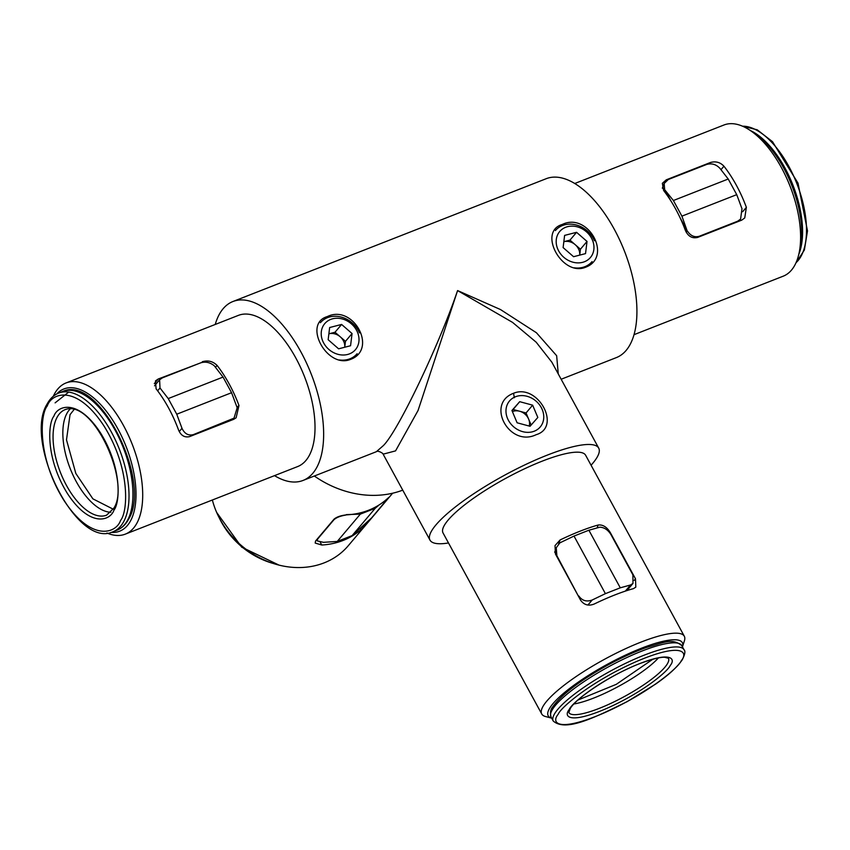 <?xml version="1.0" encoding="UTF-8"?>
<svg xmlns="http://www.w3.org/2000/svg" width="850" height="850" viewBox="0 0 850 850"><rect width="100%" height="100%" fill="white"/><g stroke="black" fill="none" stroke-linecap="round" stroke-linejoin="round"><path stroke-width="1.27" d="M397.502 480.537L396.78 479.209M562.275 224.464C588.221 211.703 612.999 257.125 585.597 267.24C562.094 277.079 537.37 231.625 562.275 224.464L562.509 225.526M327.314 316.582C353.26 303.822 378.038 349.244 350.636 359.359C327.133 369.197 302.398 323.754 327.314 316.582L327.547 317.645M513.581 393.263C537.912 383.138 561.903 427.114 536.169 434.69L536.159 434.69C509.352 447.727 485.403 403.718 513.581 393.263L514.303 397.726M212.362 500.002A81.196 68.776 40.2 0 0 324.105 562.881A81.196 68.776 40.2 0 0 348.224 545.774L392.626 493.223M320.28 542.268L321.778 545.02L315.201 543.076L315.541 541.057L334.092 519.106C337.089 516.673 341.711 515.217 347.958 514.76A81.196 68.776 40.2 0 0 368.603 510.234A81.196 68.776 40.2 0 0 386.038 499.832L388.79 497.42M749.02 129.657L753.206 132.313A76.383 36.911 68.6 0 1 799.712 250.931L798.447 255.733A81.196 39.227 -111.4 0 0 749.02 129.657A81.196 39.227 -111.4 0 0 723.945 125.003L574.749 183.504M634.026 334.677L783.211 276.186A81.196 39.227 -111.4 0 0 791.477 270.119A81.196 39.227 -111.4 0 0 798.447 255.733M111.01 532.387A76.383 36.911 -111.4 0 0 127.426 525.481A76.383 36.911 -111.4 0 0 118.384 429.845A76.383 36.911 -111.4 0 0 56.727 393.964M53.316 396.249A81.196 39.227 68.6 0 1 57.779 389.024A81.196 39.227 68.6 0 1 66.045 382.946A81.196 39.227 68.6 0 1 128.127 434.711A81.196 39.227 68.6 0 1 133.588 528.062A81.196 39.227 68.6 0 1 125.322 534.129A81.196 39.227 68.6 0 1 106.941 533.035M682.454 646.882A76.383 16.894 151.4 0 0 641.474 648.221A76.383 16.894 151.4 0 0 568.799 689.106A76.383 16.894 151.4 0 0 551.692 718.176L545.551 716.539A81.196 17.956 -28.6 0 1 541.737 713.979A81.196 17.956 -28.6 0 1 640.879 642.154A81.196 17.956 -28.6 0 1 684.314 636.246A81.196 17.956 -28.6 0 1 684.399 640.836L682.454 646.882M634.206 580.369L635.513 578.839L635.8 587.169L633.42 588.646A81.196 17.956 -28.6 0 0 615.081 594.851A81.196 17.956 -28.6 0 0 594.256 603.999C588.699 606.252 584.173 605.03 580.688 600.334L555.433 554.009L555.018 545.594L560.097 539.952A81.196 17.956 -28.6 0 1 580.316 531.091A81.196 17.956 -28.6 0 1 598.177 525.013C602.809 524.492 606.836 526.989 610.258 532.514L610.024 533.099M560.097 539.952L558.609 543.936M684.314 636.246L585.629 455.249A81.196 17.956 151.4 0 0 542.194 461.157A81.196 17.956 151.4 0 0 443.052 532.982L541.737 713.979M635.513 578.839L610.258 532.514M709.24 163.859L710.356 162.531L666.262 179.828L662.352 183.303L663.616 190.496A81.196 39.227 -111.4 0 1 685.419 230.488C688.149 236.406 692.229 238.712 697.659 237.416L741.763 220.129L744.749 217.94L746.364 207.347A81.196 39.227 -111.4 0 0 723.934 166.207L720.981 169.692M710.356 162.531C715.679 161.022 720.205 162.254 723.934 166.207M201.312 362.621L158.196 379.026L154.307 383.626M202.289 361.739C208.048 360.049 213.01 361.314 217.186 365.521A81.196 39.227 68.6 0 1 238.988 405.524L236.119 417.796L233.697 419.326L189.593 436.613C184.588 437.761 180.901 435.54 178.532 429.973A81.196 39.227 68.6 0 0 156.102 388.843L155.476 380.896L158.196 379.026M125.322 534.129L297.627 466.576A81.196 39.227 -111.4 0 0 305.894 460.509A81.196 39.227 -111.4 0 0 300.443 367.158A81.196 39.227 -111.4 0 0 238.351 315.392L66.045 382.946M591.069 465.226A96.082 21.25 151.4 0 0 598.708 448.12A96.082 21.25 151.4 0 0 547.304 455.111A96.082 21.25 151.4 0 0 429.983 540.111A96.082 21.25 151.4 0 0 448.502 542.959M598.708 448.12L551.852 362.185L536.191 342.21L512.539 322.384L457.587 290.572L500.469 309.538L536.424 332.743L556.654 355.714L558.269 373.947M274.507 475.639A96.082 46.421 -111.4 0 0 303.057 480.441A96.082 46.421 -111.4 0 0 312.842 473.259A96.082 46.421 -111.4 0 0 306.393 362.78A96.082 46.421 -111.4 0 0 232.911 301.527A96.082 46.421 -111.4 0 0 223.136 308.709A96.082 46.421 -111.4 0 0 215.241 324.456M303.057 480.441L376.348 451.711L383.329 445.623C397.789 431.513 438.632 346.248 457.587 290.572L418.041 410.518L395.558 450.882L383.127 454.166L429.983 540.111M232.911 301.527L546.199 178.702A96.082 46.421 68.6 0 1 619.671 239.955A96.082 46.421 68.6 0 1 626.131 350.423A96.082 46.421 68.6 0 1 616.346 357.606L561.159 379.249M389.874 496.442L370.366 519.562L360.942 529.667L360.358 528.583M321.778 545.02A81.196 68.776 40.2 0 0 343.06 540.462A81.196 68.776 40.2 0 0 360.942 529.667M402.741 490.152A96.082 81.398 -139.8 0 1 314.341 476.021M597.029 527.967L598.177 525.013M666.262 179.828L665.603 181.262M217.186 365.521L215.369 367.189M236.991 407.288L238.988 405.524M578.106 699.975L616.282 684.335L652.843 659.228M625.356 591.111L630.541 584.97L632.984 583.429L632.899 574.844L610.938 534.544C607.984 529.858 604.286 527.404 599.834 527.181L588.88 530.23L574.005 536.063L559.874 542.852L556.251 547.761L556.888 555.73L578.542 596.403M630.541 584.97L620.277 587.817L588.88 530.23M574.005 536.063L605.402 593.651L592.163 600.015C586.564 602.044 582.122 600.716 578.861 596.031M620.277 587.817L605.402 593.651M517.363 396.142A20.124 17.043 -139.8 0 1 542.215 409.509A20.124 17.043 -139.8 0 1 532.376 431.811A20.124 17.043 -139.8 0 1 507.524 418.444A20.124 17.043 -139.8 0 1 517.363 396.142M512.401 411.602A12.006 10.179 -139.8 0 1 513.804 411.134A12.006 10.179 -139.8 0 1 519.573 411.219L513.102 409.487L512.019 410.709M517.108 422.79L530.049 426.275L537.816 417.456L532.642 405.163L519.701 401.678L511.934 410.497L517.108 422.79M519.701 401.678L513.102 409.487M526.044 412.962L519.573 411.219A12.006 10.179 -139.8 0 1 528.636 419.114L526.044 412.962L532.642 405.163M531.133 425.043L528.636 419.114A12.006 10.179 -139.8 0 1 529.242 426.062M555.379 230.584A24.023 20.347 -139.8 0 1 576.13 224.931A24.023 20.347 -139.8 0 1 594.437 240.752M557.727 248.976A20.124 17.043 -139.8 0 1 567.566 226.674A20.124 17.043 -139.8 0 1 592.418 240.04A20.124 17.043 -139.8 0 1 582.579 262.342A20.124 17.043 -139.8 0 1 557.727 248.976M569.978 240.125L563.996 241.666A12.006 10.179 -139.8 0 1 575.206 244.673A12.006 10.179 -139.8 0 1 578.829 249.645A12.006 10.179 -139.8 0 1 579.711 255.117L580.433 249.231L569.978 240.125L576.566 232.316L564.612 235.397L563.114 247.594L573.569 256.7L585.533 253.619L587.021 241.432L576.566 232.316M592.078 261.598A24.023 20.347 -139.8 0 1 574.143 267.814M587.021 241.432L580.433 249.231M357.117 353.717A24.023 20.347 -139.8 0 1 339.182 359.943M357.457 332.159A20.124 17.043 -139.8 0 1 347.608 354.471A20.124 17.043 -139.8 0 1 322.766 341.105A20.124 17.043 -139.8 0 1 332.605 318.793A20.124 17.043 -139.8 0 1 357.457 332.159M328.876 333.827A12.006 10.179 -139.8 0 1 329.035 333.784A12.006 10.179 -139.8 0 1 340.244 336.802A12.006 10.179 -139.8 0 1 343.868 341.764A12.006 10.179 -139.8 0 1 344.749 347.236L345.472 341.349L335.017 332.244L328.876 333.827M320.418 322.713A24.023 20.347 -139.8 0 1 341.169 317.05A24.023 20.347 -139.8 0 1 359.476 332.881M329.651 327.526L328.153 339.713L338.608 348.819L350.561 345.737L352.059 333.551L341.604 324.445L329.651 327.526M341.604 324.445L335.017 332.244M352.059 333.551L345.472 341.349M664.445 191.579L665.019 190.124L670.916 200.951M680.064 217.727L686.991 230.435L686.269 232.305M665.019 190.124L673.391 200.515L681.912 216.144L686.991 230.435M664.626 189.221L664.169 183.462L668.334 179.488L706.701 164.443C711.769 163.041 716.21 164.369 720.003 168.438L728.216 179.021L673.391 200.515M681.912 216.144L736.737 194.65L741.986 208.749L740.594 219.087L737.651 221.212L699.284 236.258C694.567 237.575 690.636 235.886 687.512 231.189M728.216 179.021L736.737 194.65M231.869 420.038L234.026 418.158L237.171 407.756L231.572 392.711L223.04 377.081L214.285 365.787C210.067 362.376 205.551 361.388 200.727 362.822L162.371 377.868L159.598 379.78L160.012 387.993L157.622 390.819M234.026 418.158L193.322 434.637C188.371 435.891 184.599 433.776 181.985 428.304L176.747 414.216L231.572 392.711M223.04 377.081L168.226 398.576L160.012 387.993M176.747 414.216L168.226 398.576M74.131 409.445L70.029 414.672L66.491 439.843L75.831 473.461L92.884 498.844L113.241 509.203M55.112 402.858L68.701 392.073M379.281 504.826L375.222 508.289L360.336 514.122L346.343 514.622M388.663 497.537L371.663 517.841L352.144 535.596L375.222 508.289M360.336 514.122L337.269 541.429L323.499 542.332L317.188 540.887L317.624 539.028L333.763 519.934C336.132 517.639 340.096 516.024 345.642 515.089M352.144 535.596L337.269 541.429M742.677 211.703L746.364 207.347M681.774 645.639C672.063 637.447 662.362 643.195 646.924 647.307C634.567 651.684 621.393 657.677 607.41 665.284C579.881 680.616 561.691 694.429 552.84 706.732C550.534 709.304 549.929 712.704 551.013 716.922A74.471 16.469 -28.6 0 1 552.808 708.921A74.471 16.469 -28.6 0 1 621.116 660.291A74.471 16.469 -28.6 0 1 681.774 645.639L684.016 649.751A74.471 16.469 -28.6 0 0 623.358 664.403A74.471 16.469 -28.6 0 0 555.05 713.033A74.471 16.469 -28.6 0 0 553.254 721.044C565.888 732.073 594.405 717.655 627.088 701.675L655.817 683.974C664.742 677.62 675.102 669.885 682.178 659.94C684.983 654.468 685.599 651.068 684.016 649.751M681.286 660.705C678.895 667.197 648.911 693.186 603.149 713.341C557.834 732.785 550.896 722.851 558.227 714.202C560.607 707.699 590.591 681.711 636.363 661.555C681.679 642.111 688.617 652.056 681.286 660.705M569.298 709.389C563.284 716.476 568.979 724.625 606.135 708.677C643.662 692.155 668.249 670.841 670.204 665.518C676.218 658.421 670.533 650.271 633.378 666.219C595.839 682.741 571.253 704.055 569.298 709.389M667.037 664.349A56.695 12.538 -28.6 0 1 615.039 701.378A56.695 12.538 -28.6 0 1 568.862 712.534L570.201 708.624C576.374 697.425 614.826 672.435 642.43 662.628C659.738 656.508 664.137 657.284 664.7 657.273L668.408 658.261A56.695 12.538 -28.6 0 1 667.037 664.349M573.973 703.959A56.695 12.538 151.4 0 0 658.431 657.911M556.686 556.325L556.888 555.73M592.163 600.015L587.934 605.019M699.051 236.874L699.284 236.258M737.651 221.212L736.992 221.999M231.678 419.592L230.594 420.538M192.653 435.413L193.322 434.637M179.244 431.556L181.985 428.304M798.872 254.118A74.471 35.976 -111.4 0 0 792.954 185.162A74.471 35.976 -111.4 0 0 750.433 130.549M796.046 262.671A74.471 35.976 -111.4 0 0 796.864 183.621A74.471 35.976 -111.4 0 0 742.539 126.204M116.992 530.177C121.858 528.201 125.726 524.546 128.584 519.201C152.363 481.387 98.876 373.734 62.624 391.521A74.471 35.976 68.6 0 1 117.406 434.52A74.471 35.976 68.6 0 1 127.681 519.966A74.471 35.976 68.6 0 1 116.992 530.177L113.071 531.707C76.819 549.493 23.332 441.841 47.122 404.026C49.98 398.682 53.837 395.016 58.714 393.051A74.471 35.976 68.6 0 1 113.486 436.061A74.471 35.976 68.6 0 1 123.771 521.507A74.471 35.976 68.6 0 1 113.071 531.707M120.594 520.37C116.216 533.566 91.364 542.258 63.952 500.416C37.092 457.555 39.961 414.534 47.281 405.928C51.648 392.732 76.511 384.041 103.912 425.882C130.773 468.743 127.904 511.764 120.594 520.37M53.879 416.224C47.876 423.279 45.528 458.564 67.554 493.712C90.026 528.02 110.404 520.891 113.996 510.064C119.988 503.009 122.336 467.734 100.311 432.586C77.849 398.278 57.46 405.408 53.879 416.224M106.579 515.164A56.695 27.391 68.6 0 1 64.887 482.418A56.695 27.391 68.6 0 1 57.056 417.371A56.695 27.391 68.6 0 1 65.195 409.604C93.192 398.746 131.017 482.513 113.836 508.162L106.59 515.164M70.327 408.808A56.695 27.391 -111.4 0 0 66.842 413.525A56.695 27.391 -111.4 0 0 72.261 473.503A56.695 27.391 -111.4 0 0 110.893 512.253M219.396 518.139A74.471 63.081 40.2 0 0 272.914 563.369M376.348 451.711C377.729 450.033 383.754 453.645 383.127 454.176M551.013 716.922L553.254 721.044M554.699 552.266L556.251 547.761M632.984 583.429L626.939 590.591M662.32 188.222L664.169 183.462M738.692 221.329L740.594 219.087M154.519 385.804L159.598 379.78M742.316 126.108L757.244 129.816L772.523 141.706L798.023 183.175L807.5 230.913L804.376 250.028L795.951 262.894M62.624 391.521L58.714 393.051M316.604 539.803L317.188 540.887M216.644 512.401L241.666 547.145L279.034 565.122"/></g></svg>
